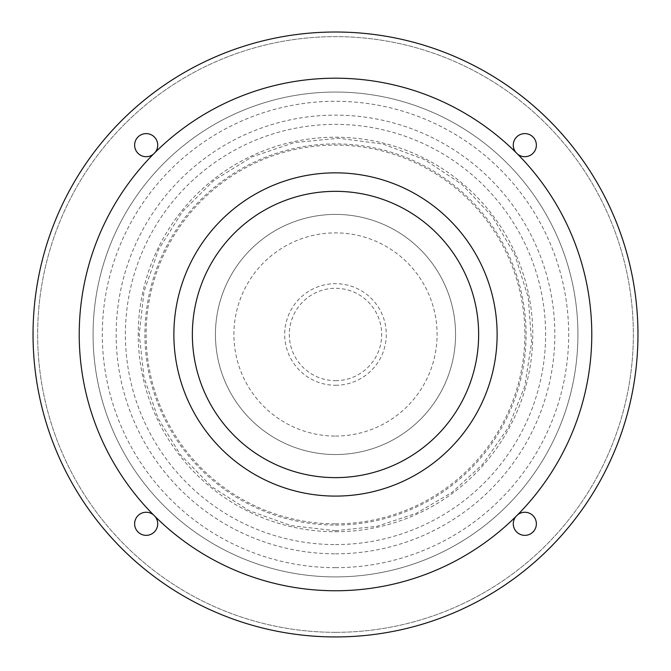 <?xml version="1.0" encoding="UTF-8"?>
<svg xmlns="http://www.w3.org/2000/svg" width="671" height="671" viewBox="0 0 671 671"><rect width="100%" height="100%" fill="white"/><g stroke="black" fill="none" stroke-linecap="round" stroke-linejoin="round"><path stroke-width="0.5" stroke-dasharray="3.35 2.52" d="M335.5 576.909A242.432 242.432 0 0 0 545.448 213.261A242.432 242.432 0 0 0 125.552 213.261A242.432 242.432 0 0 0 335.5 576.909A242.432 242.432 0 0 0 545.448 213.261A242.432 242.432 0 0 0 125.552 213.261A242.432 242.432 0 0 0 335.5 576.909M335.5 567.674A233.198 233.198 0 0 0 537.454 217.882A233.198 233.198 0 0 0 133.546 217.882A233.198 233.198 0 0 0 335.5 567.674M335.5 553.818A219.342 219.342 0 0 0 525.46 224.81A219.342 219.342 0 0 0 145.54 224.81A219.342 219.342 0 0 0 335.5 553.818M335.5 632.325A297.84 297.84 0 0 0 593.441 185.557A297.84 297.84 0 0 0 77.559 185.557A297.84 297.84 0 0 0 335.5 632.325A297.84 297.84 0 0 0 593.441 185.557A297.84 297.84 0 0 0 77.559 185.557A297.84 297.84 0 0 0 335.5 632.325M524.831 512.258A11.541 11.541 0 0 1 534.829 529.578A11.541 11.541 0 0 1 514.833 529.578A11.541 11.541 0 0 1 524.831 512.258M146.169 133.604A11.541 11.541 0 0 1 156.167 150.925A11.541 11.541 0 0 1 136.171 150.925A11.541 11.541 0 0 1 146.169 133.604M524.831 133.604A11.541 11.541 0 0 1 534.829 150.925A11.541 11.541 0 0 1 514.833 150.925A11.541 11.541 0 0 1 524.831 133.604M146.169 512.258A11.541 11.541 0 0 1 156.167 529.578A11.541 11.541 0 0 1 136.171 529.578A11.541 11.541 0 0 1 146.169 512.258M335.5 544.584A210.107 210.107 0 0 0 517.458 229.423A210.107 210.107 0 0 0 153.542 229.423A210.107 210.107 0 0 0 335.5 544.584M515.781 516.628A11.541 11.541 0 0 1 517.651 514.758M155.219 152.325A11.541 11.541 0 0 1 153.349 154.196M517.651 154.196A11.541 11.541 0 0 1 515.781 152.325M153.349 514.758A11.541 11.541 0 0 1 155.219 516.628M335.5 531.742A197.266 197.266 0 0 0 506.337 235.848A197.266 197.266 0 0 0 164.663 235.848A197.266 197.266 0 0 0 335.5 531.742M335.5 636.938A302.462 302.462 0 0 0 597.442 183.25A302.462 302.462 0 0 0 73.558 183.25A302.462 302.462 0 0 0 335.5 636.938M335.5 523.85A189.373 189.373 0 0 0 499.501 239.79A189.373 189.373 0 0 0 171.499 239.79A189.373 189.373 0 0 0 335.5 523.85M335.5 454.535A120.059 120.059 0 0 0 439.48 274.447A120.059 120.059 0 0 0 231.52 274.447A120.059 120.059 0 0 0 335.5 454.535A120.059 120.059 0 0 0 439.48 274.447A120.059 120.059 0 0 0 231.52 274.447A120.059 120.059 0 0 0 335.5 454.535M335.5 525.058A190.581 190.581 0 0 0 500.541 239.186A190.581 190.581 0 0 0 170.459 239.186A190.581 190.581 0 0 0 335.5 525.058M335.5 385.271A50.795 50.795 0 0 0 379.492 309.079A50.795 50.795 0 0 0 291.508 309.079A50.795 50.795 0 0 0 335.5 385.271M335.5 477.626A143.149 143.149 0 0 0 459.467 262.906A143.149 143.149 0 0 0 211.533 262.906A143.149 143.149 0 0 0 335.5 477.626A143.149 143.149 0 0 0 459.467 262.906A143.149 143.149 0 0 0 211.533 262.906A143.149 143.149 0 0 0 335.5 477.626A143.149 143.149 0 0 0 459.467 262.906A143.149 143.149 0 0 0 211.533 262.906A143.149 143.149 0 0 0 335.5 477.626M335.5 436.066A101.589 101.589 0 0 0 423.476 283.682A101.589 101.589 0 0 0 247.524 283.682A101.589 101.589 0 0 0 335.5 436.066M335.5 380.658A46.173 46.173 0 0 0 375.492 311.386A46.173 46.173 0 0 0 295.508 311.386A46.173 46.173 0 0 0 335.5 380.658M335.5 496.095A161.619 161.619 0 0 0 475.471 253.663A161.619 161.619 0 0 0 195.529 253.663A161.619 161.619 0 0 0 335.5 496.095M335.5 530.727L291.189 525.661L249.159 510.715L211.6 486.668L180.432 454.762L157.928 418.041L143.971 377.287L139.249 334.477L143.971 291.667L158.591 249.52L182.336 211.768L213.999 180.356L251.935 156.905L294.192 142.621L338.587 138.251L382.814 144.013L424.6 159.614L461.782 184.248L492.439 216.641L514.992 255.123L528.278 297.706L531.6 342.185L524.797 386.261L508.215 427.67L482.709 464.265L452.095 492.338L416.263 513.34L376.808 526.332L335.5 530.727"/><path stroke-width="1.01" d="M524.831 512.258A11.541 11.541 0 0 1 536.087 526.366A11.541 11.541 0 0 1 519.84 534.217A11.541 11.541 0 0 1 515.781 516.628A256.288 256.288 0 0 0 517.651 514.758A11.541 11.541 0 0 1 524.831 512.258M146.169 133.604A11.541 11.541 0 0 1 155.219 152.325A256.288 256.288 0 0 0 153.349 154.196A11.541 11.541 0 0 1 135.274 148.945A11.541 11.541 0 0 1 146.169 133.604M524.831 133.604A11.541 11.541 0 0 1 535.726 148.945A11.541 11.541 0 0 1 517.651 154.196A256.288 256.288 0 0 0 515.781 152.325A11.541 11.541 0 0 1 524.831 133.604M146.169 512.258A11.541 11.541 0 0 1 153.349 514.758A256.288 256.288 0 0 0 155.219 516.628A11.541 11.541 0 0 1 151.16 534.217A11.541 11.541 0 0 1 134.913 526.366A11.541 11.541 0 0 1 146.169 512.258M335.5 636.938A302.462 302.462 0 0 0 597.442 183.25A302.462 302.462 0 0 0 73.558 183.25A302.462 302.462 0 0 0 335.5 636.938M155.219 516.628A256.288 256.288 0 0 0 515.781 516.628M153.349 154.196A256.288 256.288 0 0 0 153.349 514.758M515.781 152.325A256.288 256.288 0 0 0 155.219 152.325M517.651 514.758A256.288 256.288 0 0 0 517.651 154.196M335.5 496.095A161.619 161.619 0 0 0 475.471 253.663A161.619 161.619 0 0 0 195.529 253.663A161.619 161.619 0 0 0 335.5 496.095M335.5 477.626A143.149 143.149 0 0 0 459.467 262.906A143.149 143.149 0 0 0 211.533 262.906A143.149 143.149 0 0 0 335.5 477.626"/></g></svg>
